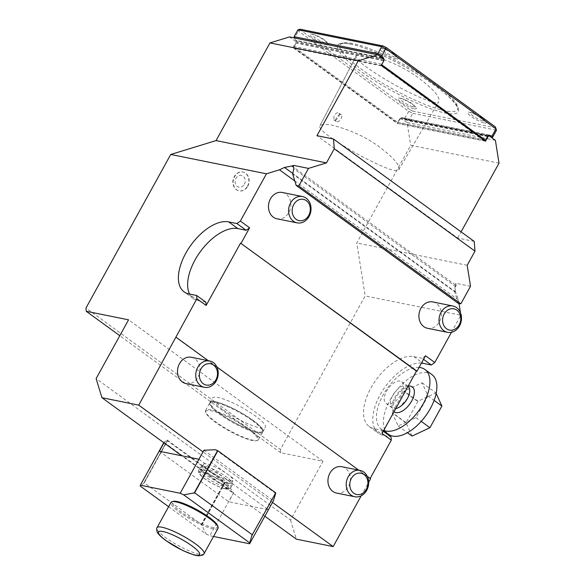 <?xml version="1.0" encoding="UTF-8"?>
<svg xmlns="http://www.w3.org/2000/svg" width="585" height="585" viewBox="0 0 585 585"><rect width="100%" height="100%" fill="white"/><g stroke="black" fill="none" stroke-linecap="round" stroke-linejoin="round"><path stroke-width="0.44" stroke-dasharray="2.92 2.19" d="M336.485 117.775A4.197 2.194 -54 0 0 336.317 121.636A4.197 2.194 -54 0 0 340.558 119.53A4.197 2.194 -54 0 0 341.252 114.85A4.197 2.194 -54 0 0 336.485 117.775M334.013 115.976L333.83 119.823C336.017 121.738 341.252 114.521 338.627 112.934L338.137 112.722C336.653 112.678 335.278 113.768 334.013 115.976M398.692 169.921C400.608 165.657 393.807 157.723 378.298 146.104C371.007 140.853 363.066 136.385 354.459 132.707C335.644 125.022 324.156 122.682 319.98 125.665C318.723 127.354 321.662 130.821 328.792 136.064C345.684 148.02 363.98 158.301 383.672 166.915C392.213 170.484 397.222 171.485 398.692 169.921L438.633 101.761C437.032 103.435 431.642 102.36 422.465 98.529C402.151 89.651 383.292 79.048 365.881 66.719C358.217 61.081 355.058 57.352 356.389 55.531C360.667 52.423 372.513 54.844 391.943 62.785C401.2 66.748 409.756 71.56 417.602 77.205C433.631 89.198 440.637 97.381 438.633 101.761M319.98 125.665L356.389 55.531L319.98 125.665M352.506 43.429A67.151 13.338 -151.1 0 0 340.009 44.657A67.151 13.338 -151.1 0 0 392.359 88.781A67.151 13.338 -151.1 0 0 457.587 109.563A67.151 13.338 -151.1 0 0 421.31 74.902A67.151 13.338 -151.1 0 0 352.506 43.429M325.063 42.727A8.058 1.601 -151.1 0 0 325.399 40.76A8.058 1.601 -151.1 0 0 314.613 34.807A8.058 1.601 -151.1 0 0 314.723 37.52A8.058 1.601 -151.1 0 0 325.063 42.727M482.947 120.839A8.058 1.601 -151.1 0 0 483.29 118.879A8.058 1.601 -151.1 0 0 472.497 112.92A8.058 1.601 -151.1 0 0 472.607 115.633A8.058 1.601 -151.1 0 0 482.947 120.839M413.017 106.719A8.058 1.601 -151.1 0 0 413.354 104.752A8.058 1.601 -151.1 0 0 402.56 98.792A8.058 1.601 -151.1 0 0 402.67 101.505A8.058 1.601 -151.1 0 0 413.017 106.719M394.948 56.942A8.058 1.601 -151.1 0 0 395.284 54.975A8.058 1.601 -151.1 0 0 384.499 49.016A8.058 1.601 -151.1 0 0 384.608 51.729A8.058 1.601 -151.1 0 0 394.948 56.942M436.169 393.427L435.92 392.879L418.063 401.244A25.199 13.177 -54 0 0 417.836 401.471L406.136 422.662A25.199 13.177 -54 0 0 406.092 422.94L412.045 436.088M247.916 428.9A29.55 5.865 28.9 0 1 256.479 440.651A29.55 5.865 28.9 0 1 228.889 430.765A29.55 5.865 28.9 0 1 205.818 412.681A29.55 5.865 28.9 0 1 219.316 413.273A29.55 5.865 28.9 0 1 247.916 428.9M326.364 44.804A10.596 2.106 -151.1 0 0 327.717 43.136A10.596 2.106 -151.1 0 0 320.075 37.652A10.596 2.106 -151.1 0 0 311.366 34.105A10.596 2.106 -151.1 0 0 313.516 38.508A10.596 2.106 -151.1 0 0 326.364 44.804M484.256 122.923A10.596 2.106 -151.1 0 0 485.608 121.249A10.596 2.106 -151.1 0 0 477.967 115.764A10.596 2.106 -151.1 0 0 469.25 112.225A10.596 2.106 -151.1 0 0 471.408 116.62A10.596 2.106 -151.1 0 0 484.256 122.923M414.319 108.795A10.596 2.106 -151.1 0 0 415.672 107.121A10.596 2.106 -151.1 0 0 408.03 101.636A10.596 2.106 -151.1 0 0 399.321 98.097A10.596 2.106 -151.1 0 0 401.471 102.499A10.596 2.106 -151.1 0 0 414.319 108.795M396.133 58.814A10.354 2.055 -151.1 0 0 397.405 57.125A10.354 2.055 -151.1 0 0 389.99 51.816A10.354 2.055 -151.1 0 0 381.552 48.365A10.354 2.055 -151.1 0 0 383.526 52.621A10.354 2.055 -151.1 0 0 396.133 58.814M495.736 127.852L412.761 111.091L412.747 113.293L496.482 130.206M418.063 401.244L404.176 391.138A25.199 13.177 -54 0 0 403.95 391.372L417.836 401.471M406.136 422.662L392.25 412.564A25.199 13.177 -54 0 0 392.199 412.834L406.092 422.94M403.95 391.372L392.25 412.564M392.199 412.834L398.158 425.982L416.045 417.61L428.001 395.95L422.034 382.78L404.176 391.138M422.034 382.78L435.92 392.879M428.001 395.95L434.128 400.403M416.045 417.61L421.215 421.368M398.158 425.982L407.409 432.71M203.982 553.783A26.859 5.331 28.9 0 1 189.401 550.975A26.859 5.331 28.9 0 1 165.796 537.732A26.859 5.331 28.9 0 1 156.955 527.824M248.603 428.395A30.215 6.004 28.9 0 1 258.497 439.657A30.215 6.004 28.9 0 1 257.356 440.417A30.215 6.004 28.9 0 1 229.137 430.304A30.215 6.004 28.9 0 1 205.547 411.811A30.215 6.004 28.9 0 1 205.584 410.443A30.215 6.004 28.9 0 1 221.803 413.398A30.215 6.004 28.9 0 1 248.603 428.395M297.94 29.769L298.416 31.085L408.586 111.238L412.747 113.293L408.93 120.21L404.769 118.155L403.314 118.302L407.986 120.612L491.203 137.278M404.769 118.155L409.822 109.636L300.61 30.179L300.273 29.25M412.761 111.091L409.822 109.636M378.356 55.173L294.569 38.098L295.103 39.575L294.599 37.996L298.416 31.085L300.61 30.179M492.665 137.124L408.93 120.21L407.986 120.612M431.869 374.532A36.935 19.305 -54 0 0 389.895 400.308A36.935 19.305 -54 0 0 388.411 434.26M202.234 471.993A16.79 3.334 28.9 0 1 219.433 479.861A16.79 3.334 28.9 0 1 228.501 488.526A16.79 3.334 28.9 0 1 223.492 488.343A16.79 3.334 28.9 0 1 201.927 476.439A16.79 3.334 28.9 0 1 199.105 472.3A16.79 3.334 28.9 0 1 202.234 471.993M218.03 528.335A26.859 5.331 28.9 0 1 203.617 525.71A26.859 5.331 28.9 0 1 179.792 512.38A26.859 5.331 28.9 0 1 171.003 502.376M252.742 420.907A30.215 6.004 28.9 0 1 262.672 430.794A30.215 6.004 28.9 0 1 262.628 432.161A30.215 6.004 28.9 0 1 233.276 422.816A30.215 6.004 28.9 0 1 209.722 402.955A30.215 6.004 28.9 0 1 210.856 402.195A30.215 6.004 28.9 0 1 252.742 420.907M294.599 37.996L294.123 36.687M489.63 135.157L402.056 117.79A1.345 1.111 101.4 0 0 400.491 118.265L397.873 122.419L294.182 46.983L296.332 42.493A1.345 1.111 101.4 0 0 296.047 40.665L295.103 39.575M403.314 118.302L402.209 117.497M488.694 135.289L402.056 117.79M382.385 58.105L296.047 40.665M381.464 65.132L383.753 60.153A1.345 1.111 101.4 0 0 383.943 59.239M381.778 57.659L296.207 40.38M419.087 367.438A36.935 19.305 -54 0 0 382.948 395.255A36.935 19.305 -54 0 0 381.464 429.214A36.935 19.305 -54 0 0 383.694 430.436M275.725 492.848L251.945 535.312M225.335 488.914A16.79 3.334 -151.1 0 0 228.457 488.607A16.79 3.334 -151.1 0 0 219.39 479.941A16.79 3.334 -151.1 0 0 202.183 472.073A16.79 3.334 -151.1 0 0 199.061 472.38A16.79 3.334 -151.1 0 0 208.128 481.046A16.79 3.334 -151.1 0 0 225.335 488.914M215.646 449.726L275.689 493.411M217.657 525.813A25.857 5.133 28.9 0 1 205.847 525.301A25.857 5.133 28.9 0 1 180.823 511.626A25.857 5.133 28.9 0 1 173.328 501.345M216.128 402.166A29.55 5.865 28.9 0 1 252.691 420.257A29.55 5.865 28.9 0 1 262.402 429.924A29.55 5.865 28.9 0 1 233.656 422.121A29.55 5.865 28.9 0 1 211.741 401.961A29.55 5.865 28.9 0 1 216.128 402.166M485.682 139.961L398.261 122.302M381.522 64.182L294.109 46.522M244.333 184.304A6.04 5.009 101.4 0 0 240.567 175.266A6.04 5.009 101.4 0 0 235.609 184.246A6.04 5.009 101.4 0 0 244.333 184.304M408.176 386.085A15.444 8.073 -54 0 0 394.729 397.639A15.444 8.073 -54 0 0 394.005 411.76M228.464 483.239A16.79 3.334 -151.1 0 0 231.587 482.932A16.79 3.334 -151.1 0 0 228.772 478.786A16.79 3.334 -151.1 0 0 207.207 466.881A16.79 3.334 -151.1 0 0 202.198 466.706A16.79 3.334 -151.1 0 0 211.265 475.371A16.79 3.334 -151.1 0 0 228.464 483.239M198.915 459.254L268.354 509.769L273.407 500.716M159.347 451.262L228.786 501.776L268.354 509.769M203.887 450.245L273.327 500.76M168.604 506.705L206.256 534.098L201.291 524.343L144.261 482.852L140.298 486.113M213.532 536.482L209.781 535.721A62.112 12.336 28.9 0 1 206.256 534.098M143.888 483.078L167.361 440.549L143.866 482.874M144.027 482.991L167.244 440.527M201.576 524.855L224.954 482.508A62.112 12.336 28.9 0 1 224.516 482.281L167.478 440.79L144.261 482.852M224.516 482.281L201.291 524.343M224.954 482.508L201.73 524.972M201.752 525.176L225.108 482.625M219.931 413.639A30.215 6.004 28.9 0 1 210.037 402.378A30.215 6.004 28.9 0 1 239.397 411.73A30.215 6.004 28.9 0 1 262.95 431.584A30.215 6.004 28.9 0 1 246.731 428.637A30.215 6.004 28.9 0 1 219.931 413.639M484.175 140.239L483.568 140.327L381.266 65.9L381.383 65.454M483.568 140.327L397.252 122.894L397.873 122.419M294.182 46.983L294.95 48.46L397.252 122.894M381.266 65.9L294.95 48.46M247.448 186.213A9.572 7.934 101.4 0 0 242.746 172.034A9.572 7.934 101.4 0 0 233.071 179.844A9.572 7.934 101.4 0 0 238.958 190.79A9.572 7.934 101.4 0 0 247.448 186.213M408.067 386.283A13.433 7.02 -54 0 0 407.928 386.18A13.433 7.02 -54 0 0 392.667 395.555A13.433 7.02 -54 0 0 392.125 407.899A13.433 7.02 -54 0 0 395.767 408.564M341.823 466.72A13.433 11.137 -78.6 0 1 350.079 482.091A13.433 11.137 -78.6 0 1 336.507 493.053M191.375 357.267A13.433 11.137 -78.6 0 1 199.631 372.638A13.433 11.137 -78.6 0 1 186.059 383.599M229.854 480.716A16.79 3.334 -151.1 0 0 232.984 480.409A16.79 3.334 -151.1 0 0 219.894 469.375A16.79 3.334 -151.1 0 0 203.587 464.183A16.79 3.334 -151.1 0 0 212.655 472.848A16.79 3.334 -151.1 0 0 229.854 480.716M163.99 442.852L164.114 442.15L167.091 439.92L227.141 483.605A62.112 12.336 28.9 0 1 225.225 482.647M227.141 483.605L233.554 492.665L209.781 535.721M233.554 492.665L228.786 501.776M164.209 442.457L233.642 492.972M164.114 442.15L163.8 442.713M167.361 440.549A62.112 12.336 28.9 0 1 167.091 439.92M222.315 409.317A30.215 6.004 28.9 0 1 212.421 398.056A30.215 6.004 28.9 0 1 241.78 407.409A30.215 6.004 28.9 0 1 265.334 427.269A30.215 6.004 28.9 0 1 249.115 424.315A30.215 6.004 28.9 0 1 222.315 409.317M499.02 163.149L410.685 145.307L356.77 242.972L365.172 295.922L280.405 449.47L85.98 308.024M495.4 140.327L407.058 122.484L410.685 145.307M407.058 122.484L400.915 118.009L488.124 135.625M487.583 136.517L399.745 118.777L400.915 118.009M485.535 141.226L397.2 123.384L292.983 47.561L381.318 65.403M399.745 118.777L397.2 123.384M292.983 47.561L295.52 42.954L383.862 60.796M383.965 59.253L295.622 41.411L295.52 42.954M295.622 41.411L289.48 36.943M247.755 186.271A9.572 7.934 101.4 0 0 243.053 172.092A9.572 7.934 101.4 0 0 233.386 179.902A9.572 7.934 101.4 0 0 239.265 190.856A9.572 7.934 101.4 0 0 247.755 186.271M474.23 241.4L457.667 238.051L316.946 135.669M457.667 238.051L461.097 231.843M458.187 303.315L454.706 291.856L292.683 173.986M454.706 291.856L455.781 286.621L293.758 168.743M458.998 303.476L458.457 300.032L455.591 291.922C454.552 288.112 454.742 285.999 456.161 285.582L455.006 284.741A3.356 1.755 126 0 1 455.386 284.902A3.356 1.755 126 0 1 455.781 286.621M456.161 285.582L455.803 283.301L455.006 284.741M470.523 286.27L455.803 283.301M467.188 265.276L356.77 242.972M425.529 355.76L422.099 358.269L423.555 359.336M422.099 358.269L413.814 356.601A41.966 21.938 -54 0 0 373.42 383.775A41.966 21.938 -54 0 0 369.245 426.545A41.966 21.938 -54 0 0 374.056 428.622L381.786 430.18L383.248 431.247M421.478 363.102A41.966 21.938 -54 0 0 381.932 391.701A41.966 21.938 -54 0 0 378.502 433.288A41.966 21.938 -54 0 0 383.314 435.357L391.043 436.922M381.786 430.18L382.034 433.434M401.295 394.1A13.433 7.02 -54 0 0 401.836 381.749A13.433 7.02 -54 0 0 388.257 388.477A13.433 7.02 -54 0 0 386.034 403.467A13.433 7.02 -54 0 0 401.295 394.1M205.883 302.204L198.154 300.646A41.966 21.938 126 0 1 193.342 298.569A41.966 21.938 126 0 1 189.577 294.05M370.597 478.779L175.617 337.223M367.336 476.409L358.715 470.135M216.889 366.956L208.267 360.682M272.464 502.427L202.988 451.883M361.201 495.802L368.674 482.259M264.844 516.226L181.767 455.788M280.405 449.47L280.654 452.724L322.986 461.28L290.54 520.043L96.115 378.597M290.54 520.043L296.354 539.151M322.986 461.28L128.561 319.827M280.654 452.724L119.801 335.702M458.457 300.032L294.811 180.977M451.459 332.295L460.87 315.249L365.172 295.922M460.87 315.249L460.468 312.741M432.79 301.933A13.433 11.137 -78.6 0 1 441.046 317.304A13.433 11.137 -78.6 0 1 427.474 328.265M282.343 192.48A13.433 11.137 -78.6 0 1 290.599 207.85A13.433 11.137 -78.6 0 1 277.027 218.812M350.554 44.029A68.833 13.667 -151.1 0 0 389.054 89.212A68.833 13.667 -151.1 0 0 454.406 102.412A68.833 13.667 -151.1 0 0 350.554 44.029M204.75 476.431A18.464 3.664 28.9 0 1 198.703 469.55A18.464 3.664 28.9 0 1 202.139 469.214A18.464 3.664 28.9 0 1 224.991 480.519A18.464 3.664 28.9 0 1 231.038 487.4A18.464 3.664 28.9 0 1 221.13 485.601A18.464 3.664 28.9 0 1 204.75 476.431M487.905 135.925L400.491 118.265M383.753 60.153L296.332 42.493M225.949 478.793A18.464 3.664 -151.1 0 0 209.569 469.631A18.464 3.664 -151.1 0 0 199.661 467.824A18.464 3.664 -151.1 0 0 209.635 477.353A18.464 3.664 -151.1 0 0 228.559 486.011A18.464 3.664 -151.1 0 0 231.996 485.674A18.464 3.664 -151.1 0 0 225.949 478.793M413.814 356.601L421.843 362.437M374.056 428.622L383.314 435.357M198.154 300.646L188.889 293.911M455.591 291.922L292.785 173.482M341.252 114.85L338.627 112.934M336.317 121.636L333.83 119.823M340.009 44.657L340.967 43.926C342.598 43.18 345.947 43.283 351.022 44.233C366.422 47.173 395.826 60.496 419.606 75.406C434.004 84.423 444.717 92.51 451.744 99.677L456.702 105.9C457.828 108.517 458.121 109.739 457.587 109.563M327.717 43.136A26.859 26.859 0 0 0 325.399 40.76M314.613 34.807A26.859 26.859 0 0 0 311.366 34.105M485.608 121.249A26.859 26.859 0 0 0 483.29 118.879M472.497 112.92A26.859 26.859 0 0 0 469.25 112.225M415.672 107.121A26.859 26.859 0 0 0 413.354 104.752M402.56 98.792A26.859 26.859 0 0 0 399.321 98.097M397.405 57.125A26.859 26.859 0 0 0 395.284 54.975M384.499 49.016A26.859 26.859 0 0 0 381.552 48.365M256.479 440.651L257.356 440.417M205.818 412.681L205.547 411.811M223.492 488.343L228.735 489.001L231.038 487.4L231.996 485.674L232.121 482.874L228.772 478.786M201.927 476.439L198.578 472.358L198.703 469.55L199.661 467.824L201.964 466.223L207.207 466.881M258.497 439.657L262.628 432.161M205.584 410.443L209.722 402.955M489.097 135.281L401.683 117.622M383.541 430.721L381.464 429.214M211.741 401.961L210.856 402.195M262.402 429.924L262.672 430.794M395.716 397.741C391.116 408.835 394.912 407.474 394.392 407.957C394.458 408.813 396.279 408.432 399.862 406.809L407.482 398.348C411.884 387.38 408.22 388.886 408.681 388.323L407.372 387.979C406.378 387.504 400.396 389.771 395.716 397.741M231.587 482.932L232.984 480.409M202.198 466.706L203.587 464.183M262.95 431.584L265.334 427.269M210.037 402.378L212.421 398.056M369.245 426.545L378.502 433.288M407.928 386.18L401.836 381.749M392.125 407.899L386.034 403.467M193.342 298.569L184.078 291.835M455.386 284.902L293.37 167.032"/><path stroke-width="0.88" d="M407.409 432.71L412.045 436.088L429.938 427.715L441.887 406.056L436.169 393.427M377.851 54.807L377.859 53.601L381.676 46.683L383.248 46.01L386.188 47.465L495.4 126.923L496.482 130.206L496.007 128.897L385.829 48.738L381.676 46.683L297.94 29.769L300.273 29.25L383.248 46.01M434.128 400.403L441.887 406.056M421.215 421.368L429.938 427.715M156.955 527.824A26.859 5.331 28.9 0 1 157.007 527.721A26.859 5.331 28.9 0 1 183.098 536.035A26.859 5.331 28.9 0 1 204.033 553.688A26.859 5.331 28.9 0 1 203.982 553.783C203.565 555.085 201.474 555.743 197.715 555.75L193.862 554.924L182.725 550.507L165.811 540.525C158.754 535.238 157.453 532.84 157.007 531.56C156.539 529.418 156.524 528.175 156.955 527.824M496.482 130.206L492.665 137.124L491.385 137.409M297.94 29.769L294.123 36.687L377.859 53.601L382.012 55.655L382.524 57.235L378.356 55.173M294.123 36.687L294.526 37.959M386.188 47.465L382.012 55.655M495.4 126.923L496.007 128.897L492.19 135.808L492.665 137.124M383.541 430.721L388.411 434.26A36.935 19.305 -54 0 0 425.748 415.759A36.935 19.305 -54 0 0 431.869 374.532L424.922 369.479A36.935 19.305 -54 0 0 419.087 367.438M194.637 492.811L217.854 450.75L275.725 492.848L251.945 535.312L249.685 542.865L183.734 494.881L194.637 492.811L252.501 534.909M157.007 527.721L171.003 502.376A26.859 5.331 28.9 0 1 172.012 501.696A26.859 5.331 28.9 0 1 197.094 510.683A26.859 5.331 28.9 0 1 218.066 527.122A26.859 5.331 28.9 0 1 218.03 528.335L204.033 553.688M491.203 137.278L490.727 135.961L492.19 135.808M490.727 135.961L489.63 135.157L488.694 135.289M489.469 135.449A1.345 1.111 101.4 0 0 487.905 135.925L485.682 139.961L484.175 140.239M383.943 59.239A1.345 1.111 101.4 0 0 383.46 58.325L382.385 58.105M383.46 58.325L381.778 57.659M383.621 58.032L382.524 57.235M383.694 430.436A36.935 19.305 -54 0 0 420.198 408.725A36.935 19.305 -54 0 0 424.922 369.479M364.002 474.552A10.852 9.002 101.4 0 0 349.808 483.81A10.852 9.002 101.4 0 0 362.766 493.235A10.852 9.002 101.4 0 0 364.002 474.552M213.554 365.098A10.852 9.002 101.4 0 0 199.361 374.356A10.852 9.002 101.4 0 0 212.318 383.782A10.852 9.002 101.4 0 0 213.554 365.098M275.572 493.118A62.112 12.336 28.9 0 1 275.689 493.411L273.407 500.716L249.641 543.772L213.532 536.482M163.99 442.852L159.347 451.262L198.915 459.254L203.887 450.245L215.646 449.726A62.112 12.336 28.9 0 1 217.561 450.684L194.081 493.214M172.012 501.696L173.328 501.345A25.857 5.133 28.9 0 1 177.167 501.52A25.857 5.133 28.9 0 1 201.467 512.292A25.857 5.133 28.9 0 1 217.657 525.813L218.066 527.122M381.698 64.716L485.294 140.078M394.005 411.76A15.444 8.073 -54 0 0 411.664 401.054A15.444 8.073 -54 0 0 408.176 386.085M363.804 472.058A13.433 11.137 101.4 0 0 360.104 470.413A13.433 11.137 101.4 0 0 348.185 476.841A13.433 11.137 101.4 0 0 354.788 496.745A13.433 11.137 101.4 0 0 367.702 488.124A13.433 11.137 101.4 0 0 363.804 472.058M213.364 362.605A13.433 11.137 101.4 0 0 209.657 360.96A13.433 11.137 101.4 0 0 197.737 367.387A13.433 11.137 101.4 0 0 204.34 387.292A13.433 11.137 101.4 0 0 217.254 378.671A13.433 11.137 101.4 0 0 213.364 362.605M249.685 542.865A62.112 12.336 28.9 0 1 249.641 543.772M203.968 450.201L180.202 493.257A62.112 12.336 28.9 0 1 183.734 494.881M168.604 506.705L140.298 486.113A62.112 12.336 28.9 0 1 140.349 485.206L180.202 493.257M395.767 408.564A13.433 7.02 -54 0 0 407.387 398.531A13.433 7.02 -54 0 0 408.067 386.283M354.788 496.745L336.507 493.053A13.433 11.137 -78.6 0 1 329.911 473.155A13.433 11.137 -78.6 0 1 341.823 466.72L360.104 470.413M204.34 387.292L186.059 383.599A13.433 11.137 -78.6 0 1 179.463 363.695A13.433 11.137 -78.6 0 1 191.375 357.267L209.657 360.96M163.8 442.713L140.349 485.206M461.097 231.843L499.02 163.149L495.4 140.327L489.257 135.852L488.124 135.625M489.257 135.852L487.583 136.517M460.819 303.842L298.803 185.971L296.171 185.438L458.187 303.315L460.819 303.842L470.523 286.27L467.188 265.276L474.983 251.155L474.23 241.4L333.508 139.018L316.946 135.669L358.291 60.767L377.815 54.785L383.965 59.253L383.862 60.796L381.318 65.403L485.535 141.226L488.08 136.619M377.815 54.785L289.48 36.943L269.956 42.924L216.04 140.59L170.747 154.469L85.98 308.024L86.229 311.279L128.561 319.827L96.115 378.597L101.936 397.705L138.74 405.142L196.874 298.723L196.618 295.469L188.889 293.911A41.966 21.938 126 0 1 184.078 291.835A41.966 21.938 126 0 1 188.26 249.056A41.966 21.938 126 0 1 228.655 221.883L236.932 223.558L240.362 221.05L266.446 173.803L170.747 154.469M358.291 60.767L269.956 42.924M474.983 251.155L334.262 148.773L333.508 139.018M296.171 185.438L292.683 173.986L293.758 168.743A3.356 1.755 126 0 0 293.37 167.032A3.356 1.755 126 0 0 292.983 166.864L293.78 165.423L308.5 168.4L326.467 162.893L216.04 140.59M456.805 310.138A10.852 9.002 101.4 0 0 442.618 319.388A10.852 9.002 101.4 0 0 455.576 328.821A10.852 9.002 101.4 0 0 456.805 310.138M423.555 359.336L431.357 365.011L423.072 363.336A41.966 21.938 -54 0 0 421.478 363.102M383.248 431.247L391.043 436.922L391.299 440.169L382.034 433.434L416.447 371.102L240.537 243.126L206.132 305.458L196.874 298.723M189.577 294.05A41.966 21.938 126 0 1 200.633 251.25A41.966 21.938 126 0 1 237.912 228.625L246.19 230.293L236.932 223.558M206.132 305.458L205.883 302.204L196.618 295.469M370.159 478.464L391.299 440.169M368.674 482.259L370.597 478.779L367.336 476.409M358.715 470.135L216.889 366.956M208.267 360.682L176.173 337.333M264.844 516.226L296.354 539.151L333.165 546.587L272.464 502.427M202.988 451.883L138.74 405.142M333.165 546.587L361.201 495.802M181.767 455.788L101.936 397.705M119.801 335.702L86.229 311.279M326.467 162.893L334.262 148.773M298.803 185.971L308.5 168.4M293.78 165.423L291.827 166.023L292.983 166.864M294.811 180.977L279.469 169.811L284.486 167.442L291.827 166.023M456.614 307.637A13.433 11.137 101.4 0 0 452.914 305.999A13.433 11.137 101.4 0 0 440 314.62A13.433 11.137 101.4 0 0 443.891 330.686A13.433 11.137 101.4 0 0 447.598 332.331A13.433 11.137 101.4 0 0 460.512 323.71A13.433 11.137 101.4 0 0 456.614 307.637M460.468 312.741L458.998 303.476M416.447 371.102L417.003 371.212L425.529 355.76L434.787 362.495L451.459 332.295M434.787 362.495L431.357 365.011M417.003 371.212L240.537 243.126M246.19 230.293L249.619 227.784L241.093 243.236M249.619 227.784L240.362 221.05M266.446 173.803L279.469 169.811M447.598 332.331L427.474 328.265A13.433 11.137 -78.6 0 1 423.774 326.62A13.433 11.137 -78.6 0 1 419.876 310.555A13.433 11.137 -78.6 0 1 432.79 301.933L452.914 305.999M297.151 222.87L277.027 218.812A13.433 11.137 -78.6 0 1 273.327 217.167A13.433 11.137 -78.6 0 1 269.429 201.101A13.433 11.137 -78.6 0 1 282.343 192.48L302.467 196.545A13.433 11.137 101.4 0 0 289.553 205.167A13.433 11.137 101.4 0 0 293.443 221.232A13.433 11.137 101.4 0 0 297.151 222.87A13.433 11.137 101.4 0 0 310.065 214.256A13.433 11.137 101.4 0 0 306.167 198.183A13.433 11.137 101.4 0 0 302.467 196.545M306.357 200.677A10.852 9.002 101.4 0 0 292.171 209.935A10.852 9.002 101.4 0 0 305.129 219.368A10.852 9.002 101.4 0 0 306.357 200.677M166.198 540.694A23.517 4.673 28.9 0 1 171.493 534.383A23.517 4.673 28.9 0 1 199.573 554.814A23.517 4.673 28.9 0 1 166.198 540.694M421.843 362.437L423.072 363.336M237.912 228.625L228.655 221.883M292.785 173.482L284.486 167.442"/></g></svg>
